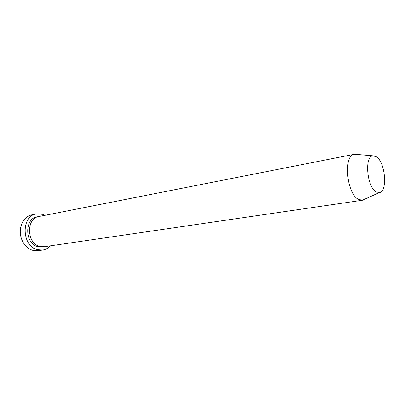 <?xml version="1.0" encoding="UTF-8"?>
<svg xmlns="http://www.w3.org/2000/svg" width="405" height="405" viewBox="0 0 405 405"><rect width="100%" height="100%" fill="white"/><g stroke="black" fill="none" stroke-linecap="round" stroke-linejoin="round"><path stroke-width="0.61" d="M36.384 213.891L31.823 214.817C25.464 216.483 21.652 221.231 20.387 229.063C19.946 233.27 20.635 237.284 22.452 241.102C24.887 245.875 28.299 248.948 32.684 250.32L37.989 250.72L42.596 250.072L37.285 249.662C21.602 246.073 20.974 215.9 36.384 213.891L42.96 214.351L45.117 215.288M364.778 199.169L362.303 200.252L44.14 246.751L39.624 246.402C26.548 243.334 26.072 218.138 38.951 216.508L354.532 154.229L357.104 154.452M376.478 156.811C385.474 162.435 387.838 192.021 379.227 192.623L376.063 191.823C366.895 186.938 364.282 156.234 372.909 155.803L376.478 156.811M362.303 200.252L358.309 199.3C346.412 193.418 343.207 154.983 354.41 154.254M50.357 245.84C48.185 248.204 45.598 249.612 42.596 250.072M43.203 246.842L37.766 246.68C24.168 243.481 24.528 217.186 38.035 216.731M379.227 192.623L362.424 200.232M372.909 155.803L354.532 154.229"/></g></svg>
